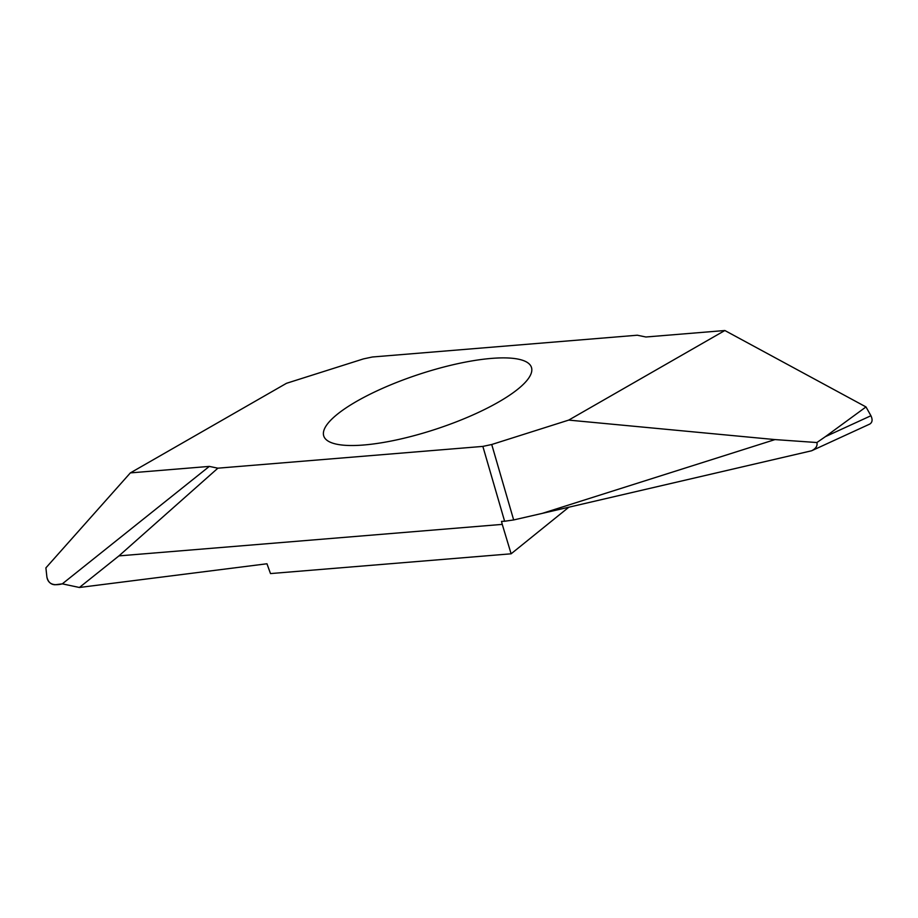 <?xml version="1.0" encoding="UTF-8"?>
<svg xmlns="http://www.w3.org/2000/svg" width="918" height="918" viewBox="0 0 918 918"><rect width="100%" height="100%" fill="white"/><g stroke="black" fill="none" stroke-linecap="round" stroke-linejoin="round"><path stroke-width="1.38" d="M511.119 553.806L502.261 524.385L118.938 555.895L79.396 587.486L266.966 563.767L270.5 573.578L511.119 553.806L568.77 507.252M491.405 358.41A109.368 28.676 161.7 0 1 531.442 367.361A109.368 28.676 161.7 0 1 436.612 428.924A109.368 28.676 161.7 0 1 323.767 436.039A109.368 28.676 161.7 0 1 377.7 390.54A109.368 28.676 161.7 0 1 491.405 358.41M130.356 472.896L286.496 383.299L363.482 358.892L372.352 356.999L637.321 335.219L645.893 336.998L724.853 330.514L568.712 420.1L491.727 444.507L482.857 446.4L217.887 468.18L209.315 466.401L130.356 472.896L45.9 567.863L46.887 576.986C48.057 581.943 50.765 584.536 55 584.766L62.321 583.848L79.396 587.486M118.938 555.895L217.887 468.18M502.261 524.385L501.515 521.378L504.625 521.252L482.857 446.4M209.315 466.401L130.356 472.896L45.9 567.863L46.875 576.894C48.402 586.384 57.57 585.076 62.321 583.848L209.315 466.401L62.321 583.848M491.727 444.507L513.667 519.944L542.217 513.391L774.999 439.584L816.882 442.533L825.42 436.635L870.93 415.739C872.766 419.629 872.387 422.395 869.794 424.059L811.627 450.772C815.93 448.558 817.674 445.815 816.882 442.533M542.217 513.391L811.627 450.772M568.712 420.1L774.999 439.584M724.853 330.514L865.995 406.938L870.93 415.739M865.995 406.938L825.42 436.635M513.667 519.944L504.625 521.252"/></g></svg>
